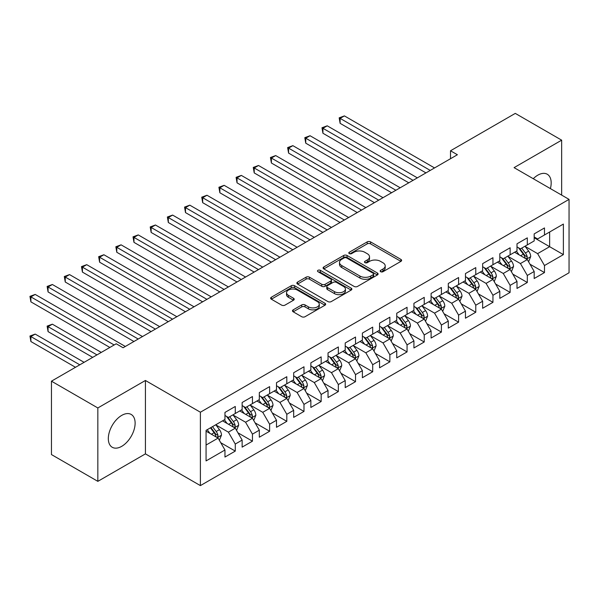 <?xml version="1.0" encoding="UTF-8"?>
<svg xmlns="http://www.w3.org/2000/svg" width="599" height="599" viewBox="0 0 599 599"><rect width="100%" height="100%" fill="white"/><g stroke="black" fill="none" stroke-linecap="round" stroke-linejoin="round"><path stroke-width="0.9" d="M380.65 271.706A1.67 0.966 0 0 0 383.008 271.706L400.926 261.366A2.381 1.378 0 0 0 401.622 260.393A2.381 1.378 0 0 0 400.926 259.419L370.571 241.891A2.381 1.378 0 0 0 367.202 241.891L349.284 252.239A1.67 0.966 0 0 0 348.798 252.92A1.67 0.966 0 0 0 349.284 253.602A1.67 0.966 0 0 0 351.643 253.602L353.964 252.261A7.63 4.403 0 0 1 364.754 252.261L367.284 253.721A7.63 4.403 0 0 1 369.523 256.836A7.63 4.403 0 0 1 367.284 259.951L364.971 261.291A1.67 0.966 0 0 0 364.477 261.973A1.67 0.966 0 0 0 364.971 262.654A1.67 0.966 0 0 0 367.329 262.654L369.643 261.314A7.63 4.403 0 0 1 380.44 261.314L382.971 262.774A7.63 4.403 0 0 1 385.202 265.889A7.63 4.403 0 0 1 382.971 269.003L380.65 270.344A1.67 0.966 0 0 0 380.163 271.025A1.67 0.966 0 0 0 380.65 271.706L380.65 270.344M121.717 446.337A18.951 10.939 120 0 0 134.101 429.64A18.951 10.939 120 0 0 131.196 414.456A18.951 10.939 120 0 0 121.717 415.392A18.951 10.939 120 0 0 109.34 432.089A18.951 10.939 120 0 0 112.245 447.273A18.951 10.939 120 0 0 121.717 446.337M550.391 188.603A18.951 10.939 120 0 0 547.261 174.242A18.951 10.939 120 0 0 537.782 175.178A18.951 10.939 120 0 0 533.252 178.712M293.181 309.848A2.381 1.378 0 0 0 292.477 310.821A2.381 1.378 0 0 0 293.181 311.794L301.694 316.706A2.381 1.378 0 0 0 305.063 316.706L324.965 305.22A2.381 1.378 0 0 0 325.661 304.247A2.381 1.378 0 0 0 324.965 303.274L294.611 285.753A2.381 1.378 0 0 0 291.241 285.753L271.34 297.239A2.381 1.378 0 0 0 270.643 298.212A2.381 1.378 0 0 0 271.34 299.186L281.627 305.123A2.381 1.378 0 0 0 284.997 305.123L293.517 300.211A2.381 1.378 0 0 0 294.214 299.238A2.381 1.378 0 0 0 293.517 298.265L288.411 295.314A6.379 3.684 0 0 1 286.547 292.709A6.379 3.684 0 0 1 290.485 289.31A6.379 3.684 0 0 1 297.433 290.111L317.418 301.641A6.379 3.684 0 0 1 319.282 304.247A6.379 3.684 0 0 1 315.344 307.654A6.379 3.684 0 0 1 308.395 306.853L305.063 304.928A2.381 1.378 0 0 0 301.694 304.928L293.181 309.848L293.181 311.794M97.839 407.956L97.839 481.349L145.422 453.877L145.422 380.477L97.839 407.956L51.454 381.174L116.221 343.781L123.095 347.749L457.389 154.744L450.515 150.776L450.515 158.713M145.422 380.477L200.395 412.217L569.05 199.377L569.05 272.77L200.395 485.609L200.395 412.217M561.66 195.109L561.66 140.166L514.077 167.638L569.05 199.377M561.66 140.166L515.282 113.391L450.515 150.776M354.136 286.434A2.381 1.378 0 0 0 357.506 286.434L377.4 274.948A2.381 1.378 0 0 0 378.104 273.975A2.381 1.378 0 0 0 377.4 273.002L347.053 255.474A2.381 1.378 0 0 0 343.676 255.474L323.782 266.959A2.381 1.378 0 0 0 323.086 267.933A2.381 1.378 0 0 0 323.782 268.906L354.136 286.434M318.631 272.066A1.67 0.966 0 0 1 320.323 272.305L320.323 270.321L351.179 288.134A2.381 1.378 0 0 1 351.883 289.107A2.381 1.378 0 0 1 351.179 290.081L331.284 301.574A2.381 1.378 0 0 1 327.915 301.574L297.561 284.046L297.561 282.099A2.381 1.378 0 0 0 296.864 283.072A2.381 1.378 0 0 0 297.561 284.046M297.561 282.099L306.074 277.187A2.381 1.378 0 0 1 309.451 277.187L321.76 284.293A2.381 1.378 0 0 0 325.13 284.293L330.783 281.028A2.381 1.378 0 0 0 331.479 280.055A2.381 1.378 0 0 0 330.783 279.082L317.964 271.684A1.67 0.966 0 0 1 317.477 271.003A1.67 0.966 0 0 1 318.503 270.112A1.67 0.966 0 0 1 320.323 270.321M534.181 237.758L549.635 246.683L549.635 232.008L563.382 224.071L544.484 234.98L544.484 227.942L534.181 233.895L534.181 240.933L527.307 244.901L527.307 237.863L516.997 243.808L516.997 250.854L510.131 254.822L510.131 247.776L499.821 253.729L499.821 260.767L492.947 264.736L492.947 257.697L482.644 263.65L482.644 270.688L475.771 274.656L475.771 267.611L465.46 273.563L465.46 280.609L458.594 284.57L458.594 277.532L448.284 283.484L448.284 290.522L441.411 294.491L441.411 287.453L431.108 293.398L431.108 300.443L424.234 304.412L424.234 297.366L413.924 303.319L413.924 310.357L407.058 314.325L407.058 307.287L396.748 313.24L396.748 320.278L389.874 324.246L389.874 317.2L379.571 323.153L379.571 330.199L372.698 334.16L372.698 327.121L362.388 333.074L362.388 340.112L355.521 344.081L355.521 337.042L345.211 342.987L345.211 350.033L338.338 354.002L338.338 346.956L328.035 352.908L328.035 359.947L321.161 363.915L321.161 356.877L310.859 362.829L310.859 369.868L303.985 373.836L303.985 366.79L293.675 372.743L293.675 379.788L286.809 383.757L286.809 376.711L276.498 382.664L276.498 389.702L269.625 393.67L269.625 386.632L259.322 392.577L259.322 399.623L252.449 403.591L252.449 396.545L242.138 402.498L242.138 409.536L235.272 413.505L235.272 406.466L224.962 412.419L224.962 419.457L206.063 430.367L206.063 460.916L224.962 450.006L218.088 438.101L206.063 431.16M563.382 224.071L563.382 254.62L544.484 265.529L537.61 253.632L525.158 246.436M529.965 264.189L544.484 272.575L544.484 265.529M544.484 272.575L534.181 278.52L534.181 271.482L527.307 275.45L520.434 263.545L507.982 256.357M512.789 274.11L527.307 282.488L527.307 275.45M527.307 282.488L516.997 288.441L516.997 281.403L510.131 285.364L503.257 273.466L490.798 266.278M495.613 284.031L510.131 292.409L510.131 285.364M510.131 292.409L499.821 298.362L499.821 291.316L492.947 295.285L486.074 283.387L473.622 276.191M478.436 293.944L492.947 302.33L492.947 295.285M492.947 302.33L482.644 308.275L482.644 301.237L475.771 305.205L468.897 293.3L456.445 286.112M461.252 303.865L475.771 312.244L475.771 305.205M475.771 312.244L465.46 318.196L465.46 311.151L458.594 315.119L451.721 303.221L439.262 296.026M444.076 313.779L458.594 322.165L458.594 315.119M458.594 322.165L448.284 328.117L448.284 321.071L441.411 325.04L434.545 313.135L422.085 305.947M426.9 323.7L441.411 332.078L441.411 325.04M441.411 332.078L431.108 338.031L431.108 330.992L424.234 334.953L417.361 323.056L404.909 315.868M409.716 333.621L424.234 341.999L424.234 334.953M424.234 341.999L413.924 347.952L413.924 340.906L407.058 344.874L400.184 332.977L387.733 325.781M392.54 343.534L407.058 351.92L407.058 344.874M407.058 351.92L396.748 357.865L396.748 350.827L389.874 354.795L383.008 342.89L370.549 335.702M375.363 353.455L389.874 361.833L389.874 354.795M389.874 361.833L379.571 367.786L379.571 360.74L372.698 364.709L365.824 352.811L353.373 345.616M358.18 363.376L372.698 371.754L372.698 364.709M372.698 371.754L362.388 377.707L362.388 370.661L355.521 374.63L348.648 362.724L336.196 355.536M341.003 373.289L355.521 381.668L355.521 374.63M355.521 381.668L345.211 387.62L345.211 380.582L338.338 384.551L331.472 372.645L319.012 365.457M323.827 383.21L338.338 391.589L338.338 384.551M338.338 391.589L328.035 397.541L328.035 390.496L321.161 394.464L314.288 382.566L301.836 375.371M306.643 393.124L321.161 401.51L321.161 394.464M321.161 401.51L310.859 407.455L310.859 400.417L303.985 404.385L297.111 392.48L284.66 385.292M289.467 403.045L303.985 411.423L303.985 404.385M303.985 411.423L293.675 417.376L293.675 410.337L286.809 414.298L279.935 402.401L267.476 395.205M272.29 412.966L286.809 421.344L286.809 414.298M286.809 421.344L276.498 427.297L276.498 420.251L269.625 424.219L262.751 412.314L250.3 405.126M255.114 422.879L269.625 431.258L269.625 424.219M269.625 431.258L259.322 437.21L259.322 430.172L252.449 434.14L245.575 422.235L233.123 415.047M237.93 432.8L252.449 441.178L252.449 434.14M252.449 441.178L242.138 447.131L242.138 440.085L235.272 444.054L228.399 432.156L215.939 424.961M220.754 442.713L235.272 451.099L235.272 444.054M235.272 451.099L224.962 457.044L224.962 450.006M224.962 415.489L228.399 417.473L235.272 413.505M206.063 445.05L218.088 438.101M242.138 405.575L245.575 407.56L252.449 403.591M228.399 432.156L235.272 428.188L222.558 420.85M242.138 440.085L235.272 428.188M259.322 395.654L262.751 397.639L269.625 393.67M245.575 422.235L252.449 418.267L239.735 410.929M259.322 430.172L252.449 418.267M276.498 385.734L279.935 387.718L286.809 383.757M262.751 412.314L269.625 408.353L256.911 401.008M276.498 420.251L269.625 408.353M293.675 375.82L297.111 377.804L303.985 373.836M279.935 402.401L286.809 398.432L274.095 391.095M293.675 410.337L286.809 398.432M310.859 365.899L314.288 367.883L321.161 363.915M297.111 392.48L303.985 388.511L291.271 381.174M310.859 400.417L303.985 388.511M328.035 355.986L331.472 357.97L338.338 354.002M314.288 382.566L321.161 378.598L308.448 371.26M328.035 390.496L321.161 378.598M345.211 346.065L348.648 348.049L355.521 344.081M331.472 372.645L338.338 368.677L325.631 361.339M345.211 380.582L338.338 368.677M362.388 336.144L365.824 338.128L372.698 334.16M348.648 362.724L355.521 358.764L342.808 351.418M362.388 370.661L355.521 358.764M379.571 326.23L383.008 328.215L389.874 324.246M365.824 352.811L372.698 348.843L359.984 341.505M379.571 360.74L372.698 348.843M396.748 316.309L400.184 318.294L407.058 314.325M383.008 342.89L389.874 338.922L377.168 331.584M396.748 350.827L389.874 338.922M413.924 306.396L417.361 308.38L424.234 304.412M400.184 332.977L407.058 329.008L394.344 321.663M413.924 340.906L407.058 329.008M431.108 296.475L434.545 298.459L441.411 294.491M417.361 323.056L424.234 319.087L411.52 311.75M431.108 330.992L424.234 319.087M448.284 286.554L451.721 288.538L458.594 284.57M434.545 313.135L441.411 309.174L428.697 301.829M448.284 321.071L441.411 309.174M465.46 276.641L468.897 278.625L475.771 274.656M451.721 303.221L458.594 299.253L445.881 291.915M465.46 311.151L458.594 299.253M482.644 266.72L486.074 268.704L492.947 264.736M468.897 293.3L475.771 289.332L463.057 281.994M482.644 301.237L475.771 289.332M499.821 256.806L503.257 258.783L510.131 254.822M486.074 283.387L492.947 279.419L480.233 272.073M499.821 291.316L492.947 279.419M516.997 246.885L520.434 248.87L527.307 244.901M503.257 273.466L510.131 269.498L497.417 262.16M516.997 281.403L510.131 269.498M534.181 236.964L537.61 238.949L544.484 234.98M520.434 263.545L527.307 259.577L514.593 252.239M534.181 271.482L527.307 259.577M51.454 381.174L51.454 454.566L97.839 481.349M145.422 453.877L200.395 485.609M537.61 253.632L549.635 246.683L563.382 254.62M381.316 271.946L382.971 270.988A7.63 4.403 0 0 0 385.202 267.873L385.202 265.889M369.523 256.836L369.523 258.82A7.63 4.403 0 0 1 367.284 261.935L365.637 262.894M400.896 261.381L370.571 243.875A2.381 1.378 0 0 0 367.202 243.875L349.951 253.834M377.37 274.963L347.053 257.458A2.381 1.378 0 0 0 343.676 257.458L323.812 268.929L323.782 266.959M373.184 274.656A1.67 0.966 0 0 0 373.679 273.975A1.67 0.966 0 0 0 373.184 273.294L346.544 257.907A1.67 0.966 0 0 0 344.185 257.907L341.737 259.322A7.63 4.403 0 0 0 339.506 262.437A7.63 4.403 0 0 0 341.737 265.552L359.954 276.064A7.63 4.403 0 0 0 370.744 276.064L373.184 274.656L373.184 276.633A1.67 0.966 0 0 0 373.679 275.952L373.679 273.975M339.506 262.437L339.506 264.421A7.63 4.403 0 0 0 341.737 267.536L341.737 265.552M373.184 276.633L370.744 278.048A7.63 4.403 0 0 1 359.954 278.048L341.737 267.536M297.591 284.068L306.074 279.171L306.074 277.187M331.479 280.055L331.479 282.039A2.381 1.378 0 0 1 330.783 283.013L325.13 286.277A2.381 1.378 0 0 1 321.76 286.277L309.451 279.171A2.381 1.378 0 0 0 306.074 279.171M320.323 272.305L351.149 290.103M334.534 291.668A6.379 3.684 0 0 0 341.482 292.462A6.379 3.684 0 0 0 345.421 289.062A6.379 3.684 0 0 0 343.549 286.457L336.511 282.391A2.381 1.378 0 0 0 333.141 282.391L327.488 285.656A2.381 1.378 0 0 0 326.792 286.629A2.381 1.378 0 0 0 327.488 287.602L334.534 291.668L334.534 293.652A6.379 3.684 0 0 0 341.482 294.446A6.379 3.684 0 0 0 345.421 291.047L345.421 289.062M326.792 286.629L326.792 288.613A2.381 1.378 0 0 0 327.488 289.587L327.488 287.602M334.534 293.652L327.488 289.587M319.282 304.247L319.282 306.231A6.379 3.684 0 0 1 315.344 309.631A6.379 3.684 0 0 1 308.395 308.837L305.063 306.913A2.381 1.378 0 0 0 301.694 306.913L293.211 311.809M286.547 292.709L286.547 294.693A6.379 3.684 0 0 0 288.411 297.299L288.411 295.314M293.48 300.226L288.411 297.299M324.928 305.243L294.611 287.737A2.381 1.378 0 0 0 291.241 287.737L271.369 299.201M528.58 261.785L530.707 256.582A6.439 3.714 -120 0 0 528.655 251.101L525.001 246.234M519.191 254.889L516.413 251.191M515.118 252.546L514.803 252.119M340.112 163.01L391.596 192.736L305.752 143.176L305.752 138.212L310.05 135.733L400.184 187.772M526.094 258.88L527.09 257.982L527.232 256.859A6.439 3.714 -120 0 0 525.39 252.988L521.736 248.113M519.655 248.42L524.162 254.433A3.28 1.894 60 0 1 524.761 255.429L527.232 256.859M518.524 247.769L523.324 254.178A6.439 3.714 60 0 1 525.173 258.049L525.301 258.424M430.247 170.416L340.112 118.377L344.403 115.899L434.545 167.937M425.949 172.894L340.112 123.334L340.112 118.377L339.169 117.831L344.403 115.899M340.112 123.334L339.169 117.831M511.396 271.699L513.53 266.503A6.439 3.714 -120 0 0 511.471 261.022L507.825 256.147M502.007 264.81L499.237 261.112M497.941 262.459L497.619 262.04M322.928 172.924L374.412 202.649L288.576 153.089L288.576 148.133L292.866 145.654L383.008 197.692M508.91 268.801L509.914 267.903L510.056 266.78A6.439 3.714 -120 0 0 508.207 262.909L504.56 258.034M502.479 258.334L506.986 264.354A3.28 1.894 60 0 1 507.578 265.35L510.056 266.78M501.348 257.682L506.148 264.092A6.439 3.714 60 0 1 507.989 267.97L508.124 268.337M494.22 281.62L496.346 276.424A6.439 3.714 -120 0 0 494.295 270.935L490.648 266.068M484.831 274.731L482.053 271.025M480.757 272.38L480.443 271.953M305.752 182.845L357.236 212.57L271.399 163.01L271.399 158.046L275.69 155.568L365.824 207.606M491.734 278.715L492.73 277.816L492.872 276.693A6.439 3.714 -120 0 0 491.03 272.822L487.384 267.955M485.295 268.255L489.802 274.275A3.28 1.894 60 0 1 490.401 275.27L492.872 276.693M484.164 267.603L488.971 274.013A6.439 3.714 60 0 1 490.813 277.884L490.94 278.258M413.07 180.336L322.928 128.298L327.226 125.812L417.361 177.858M408.773 182.815L322.928 133.255L322.928 128.298L321.985 127.752L327.226 125.812M322.928 133.255L321.985 127.752M395.887 190.25L304.809 137.665L310.05 135.733M305.752 143.176L304.809 137.665M477.044 291.533L479.17 286.337A6.439 3.714 -120 0 0 477.118 280.856L473.465 275.982M467.654 284.645L464.876 280.946M463.581 282.294L463.267 281.874M288.576 192.766L340.06 222.484L254.216 172.924L254.216 167.967L258.513 165.489L348.648 217.527M474.558 288.636L475.554 287.737L475.696 286.614A6.439 3.714 -120 0 0 473.854 282.743L470.2 277.869M468.119 278.176L472.626 284.188A3.28 1.894 60 0 1 473.225 285.184L475.696 286.614M466.988 277.517L471.787 283.933A6.439 3.714 60 0 1 473.637 287.805L473.764 288.179M459.86 301.454L461.994 296.258A6.439 3.714 -120 0 0 459.935 290.777L456.288 285.903M450.47 294.566L447.7 290.859M446.405 292.215L446.083 291.795M271.399 202.679L322.876 232.405M457.381 298.549L458.377 297.651L458.52 296.527A6.439 3.714 -120 0 0 456.67 292.656L453.024 287.79M450.942 288.089L455.45 294.109A3.28 1.894 60 0 1 456.041 295.105L458.52 296.527M449.812 287.438L454.611 293.847A6.439 3.714 60 0 1 456.453 297.718L456.588 298.092M378.71 200.171L287.632 147.586L292.866 145.654M288.576 153.089L287.632 147.586M361.534 210.092L270.449 157.507L275.69 155.568M271.399 163.01L270.449 157.507M442.683 311.375L444.81 306.171A6.439 3.714 -120 0 0 442.758 300.691L439.112 295.824M433.294 304.487L430.524 300.78M429.221 302.136L428.906 301.709M254.216 212.6L305.7 242.325L219.863 192.766L219.863 187.801L224.153 185.323L314.288 237.361M440.198 308.47L441.193 307.572L441.336 306.448A6.439 3.714 -120 0 0 439.494 302.577L435.847 297.703M433.766 298.01L438.273 304.022A3.28 1.894 60 0 1 438.865 305.018L441.336 306.448M432.628 297.359L437.435 303.768A6.439 3.714 60 0 1 439.277 307.639L439.404 308.013M344.35 220.005L253.272 167.421L258.513 165.489M254.216 172.924L253.272 167.421M425.507 321.289L427.634 316.092A6.439 3.714 -120 0 0 425.582 310.611L421.928 305.737M416.118 314.4L413.34 310.701M412.045 312.049L411.73 311.63M237.039 222.514L288.523 252.239L202.679 202.679L202.679 197.722L206.977 195.244L297.111 247.282M423.021 318.391L424.017 317.492L424.159 316.369A6.439 3.714 -120 0 0 422.317 312.498L418.664 307.624M416.582 307.923L421.09 313.943A3.28 1.894 60 0 1 421.689 314.939L424.159 316.369M415.451 307.272L420.258 313.681A6.439 3.714 60 0 1 422.1 317.56L422.228 317.927M327.174 229.926L237.039 177.888L241.33 175.402L331.472 227.448M322.883 232.405L237.039 182.845L237.039 177.888L236.096 177.341L241.33 175.402M237.039 182.845L236.096 177.341M408.323 331.21L410.457 326.013A6.439 3.714 -120 0 0 408.398 320.525L404.752 315.658M398.934 324.321L396.164 320.615M394.868 321.97L394.554 321.551M219.863 232.434L271.347 262.16L185.503 212.6L185.503 207.636L189.801 205.157L279.935 257.196M405.845 328.304L406.841 327.406L406.983 326.283A6.439 3.714 -120 0 0 405.141 322.412L401.487 317.545M399.406 317.844L403.913 323.864A3.28 1.894 60 0 1 404.512 324.86L406.983 326.283M398.275 317.193L403.075 323.602A6.439 3.714 60 0 1 404.917 327.473L405.051 327.848M391.147 341.123L393.281 335.927A6.439 3.714 -120 0 0 391.222 330.446L387.575 325.571M381.758 334.235L378.987 330.536M377.684 331.883L377.37 331.464M202.679 242.355L254.163 272.073L168.326 222.514L168.326 217.557L172.617 215.078L262.751 267.117M388.661 338.225L389.664 337.327L389.799 336.204A6.439 3.714 -120 0 0 387.957 332.333L384.311 327.458M382.229 327.765L386.737 333.778A3.28 1.894 60 0 1 387.328 334.774L389.799 336.204M381.091 327.106L385.898 333.523A6.439 3.714 60 0 1 387.74 337.394L387.867 337.769M373.971 351.044L376.097 345.848A6.439 3.714 -120 0 0 374.046 340.367L370.392 335.492M364.581 344.155L361.803 340.449M360.508 341.804L360.194 341.385M185.503 252.269L236.987 281.994L151.143 232.434L151.143 227.478L155.441 224.999L245.575 277.038M371.485 348.139L372.481 347.248L372.623 346.125A6.439 3.714 -120 0 0 370.781 342.246L367.135 337.379M365.046 337.679L369.553 343.699A3.28 1.894 60 0 1 370.152 344.695L372.623 346.125M363.915 337.027L368.722 343.437A6.439 3.714 60 0 1 370.564 347.308L370.691 347.682M356.794 360.965L358.921 355.761A6.439 3.714 -120 0 0 356.869 350.28L353.215 345.413M347.398 354.076L344.627 350.37M343.332 351.725L343.017 351.299M168.326 262.19L219.811 291.915L133.966 242.355L133.966 237.391L138.264 234.913L228.399 286.951M354.308 358.06L355.304 357.161L355.447 356.038A6.439 3.714 -120 0 0 353.605 352.167L349.951 347.293M347.869 347.6L352.377 353.612A3.28 1.894 60 0 1 352.976 354.615L355.447 356.038M346.739 346.948L351.538 353.358A6.439 3.714 60 0 1 353.38 357.229L353.515 357.603M339.611 370.878L341.744 365.682A6.439 3.714 -120 0 0 339.685 360.201L336.039 355.327M330.221 363.99L327.451 360.291M326.148 361.639L325.834 361.219M151.143 272.103L202.627 301.829L116.79 252.269L116.79 247.312L121.08 244.834L211.222 296.872M337.125 367.981L338.128 367.082L338.263 365.959A6.439 3.714 -120 0 0 336.421 362.088L332.774 357.214M330.693 357.521L335.2 363.533A3.28 1.894 60 0 1 335.792 364.529L338.263 365.959M329.555 356.862L334.362 363.279A6.439 3.714 60 0 1 336.204 367.15L336.331 367.516M322.434 380.799L324.561 375.603A6.439 3.714 -120 0 0 322.509 370.122L318.863 365.248M313.045 373.911L310.267 370.204M308.972 371.56L308.657 371.14M133.966 282.024L185.45 311.75L99.606 262.19L99.606 257.226L103.904 254.747L194.039 306.793M319.948 377.894L320.944 376.996L321.086 375.873A6.439 3.714 -120 0 0 319.245 372.001L315.598 367.135M313.509 367.434L318.017 373.454A3.28 1.894 60 0 1 318.616 374.45L321.086 375.873M312.379 366.783L317.185 373.192A6.439 3.714 60 0 1 319.027 377.063L319.155 377.437M305.258 390.713L307.384 385.516A6.439 3.714 -120 0 0 305.333 380.036L301.679 375.161M295.869 383.824L293.091 380.125M291.795 381.473L291.481 381.054M116.79 291.945L168.274 321.663L82.43 272.103L82.43 267.147L86.728 264.668L176.862 316.706M302.772 387.815L303.768 386.917L303.91 385.793A6.439 3.714 -120 0 0 302.068 381.922L298.414 377.048M296.333 377.355L300.84 383.367A3.28 1.894 60 0 1 301.439 384.363L303.91 385.793M295.202 376.696L300.002 383.113A6.439 3.714 60 0 1 301.844 386.984L301.978 387.358M309.997 239.84L218.912 187.255L224.153 185.323M219.863 192.766L218.912 187.255M292.814 249.761L201.736 197.176L206.977 195.244M202.679 202.679L201.736 197.176M275.637 259.681L184.559 207.097L189.801 205.157M185.503 212.6L184.559 207.097M258.461 269.595L167.376 217.01L172.617 215.078M168.326 222.514L167.376 217.01M241.285 279.516L150.199 226.931L155.441 224.999M151.143 232.434L150.199 226.931M224.101 289.429L133.023 236.845L138.264 234.913M133.966 242.355L133.023 236.845M206.925 299.35L115.847 246.766L121.08 244.834M116.79 252.269L115.847 246.766M288.074 400.634L290.208 395.437A6.439 3.714 -120 0 0 288.149 389.956L284.503 385.082M278.685 393.745L275.914 390.039M274.619 391.394L274.297 390.975M99.606 301.859L151.09 331.584L65.254 282.024L65.254 277.067L69.544 274.589L159.686 326.627M285.588 397.729L286.592 396.838L286.726 395.714A6.439 3.714 -120 0 0 284.884 391.836L281.238 386.969M279.156 387.268L283.664 393.288A3.28 1.894 60 0 1 284.255 394.284L286.726 395.714M278.026 386.617L282.825 393.026A6.439 3.714 60 0 1 284.667 396.905L284.802 397.272M189.748 309.271L98.663 256.686L103.904 254.747M99.606 262.19L98.663 256.686M270.898 410.555L273.024 405.351A6.439 3.714 -120 0 0 270.973 399.87L267.326 395.003M261.508 403.666L258.731 399.96M257.435 401.315L257.121 400.888M82.43 311.779L133.914 341.505L48.07 291.945L48.07 286.981L52.368 284.503L142.502 336.541M268.412 407.649L269.408 406.751L269.55 405.628A6.439 3.714 -120 0 0 267.708 401.757L264.062 396.882M261.973 397.189L266.48 403.209A3.28 1.894 60 0 1 267.079 404.205L269.55 405.628M260.842 396.538L265.649 402.947A6.439 3.714 60 0 1 267.491 406.818L267.618 407.193M172.564 319.185L81.486 266.6L86.728 264.668M82.43 272.103L81.486 266.6M253.721 420.468L255.848 415.272A6.439 3.714 -120 0 0 253.796 409.791L250.142 404.917M244.332 413.58L241.554 409.881M240.259 411.228L239.944 410.809M65.254 321.7L109.864 347.45L30.893 301.859L30.893 296.902L35.191 294.423L125.326 346.462M251.236 417.57L252.231 416.672L252.374 415.549A6.439 3.714 -120 0 0 250.532 411.678L246.878 406.803M244.796 407.11L249.304 413.123A3.28 1.894 60 0 1 249.903 414.119L252.374 415.549M243.666 406.451L248.465 412.868A6.439 3.714 60 0 1 250.315 416.739L250.442 417.106M155.388 329.106L64.31 276.521L69.544 274.589M65.254 282.024L64.31 276.521M236.538 430.389L238.672 425.193A6.439 3.714 -120 0 0 236.612 419.712L232.966 414.837M227.148 423.5L224.378 419.794M223.083 421.149L222.761 420.73M101.276 352.414L52.368 324.179L48.07 326.657L48.07 331.614L92.688 357.371M234.059 427.484L235.055 426.585L235.197 425.462A6.439 3.714 -120 0 0 233.348 421.591L229.702 416.724M227.62 417.024L232.127 423.044A3.28 1.894 60 0 1 232.719 424.04L235.197 425.462M226.489 416.372L231.289 422.782A6.439 3.714 60 0 1 233.131 426.653L233.266 427.027M48.07 331.614L47.126 326.111L96.978 354.893M47.126 326.111L52.368 324.179M138.212 339.027L47.126 286.434L52.368 284.503M48.07 291.945L47.126 286.434M219.361 440.302L221.488 435.106A6.439 3.714 -120 0 0 219.436 429.625L215.79 424.758M209.972 433.414L207.202 429.715M84.1 362.328L35.191 334.092L30.893 336.571L30.893 341.535L75.504 367.292M216.875 437.405L217.871 436.506L218.014 435.383A6.439 3.714 -120 0 0 216.172 431.512L212.525 426.638M210.908 427.574L214.951 432.957A3.28 1.894 60 0 1 215.543 433.953L218.014 435.383M210.459 427.828L214.113 432.703A6.439 3.714 60 0 1 215.954 436.574L216.082 436.948M30.893 341.535L29.95 336.032L79.802 364.813M29.95 336.032L35.191 334.092M114.162 344.972L29.95 296.355L35.191 294.423M30.893 301.859L29.95 296.355M382.971 270.988L382.971 269.003M364.971 262.654L364.971 261.291M367.284 261.935L367.284 259.951M349.284 253.602L349.284 252.239M367.202 243.875L367.202 241.891M370.571 243.875L370.571 241.891M400.926 261.366L400.926 259.419M343.676 257.458L343.676 255.474M347.053 257.458L347.053 255.474M377.4 274.948L377.4 273.002M359.954 278.048L359.954 276.064M370.744 278.048L370.744 276.064M309.451 279.171L309.451 277.187M321.76 286.277L321.76 284.293M325.13 286.277L325.13 284.293M330.783 283.013L330.783 281.028M351.179 290.081L351.179 288.134M301.694 306.913L301.694 304.928M305.063 306.913L305.063 304.928M308.395 308.837L308.395 306.853M293.517 300.211L293.517 298.265M271.34 299.186L271.34 297.239M291.241 287.737L291.241 285.753M294.611 287.737L294.611 285.753M324.965 305.22L324.965 303.274M526.499 259.112L530.662 256.709M525.39 252.988L528.655 251.101M520.636 255.728L523.324 254.178M509.322 269.033L513.485 266.63M508.207 262.909L511.471 261.022M503.459 265.649L506.148 264.092M492.138 278.947L496.309 276.543M491.03 272.822L494.295 270.935M486.283 275.562L488.971 274.013M474.962 288.868L479.125 286.464M473.854 282.743L477.118 280.856M469.099 285.483L471.787 283.933M457.786 298.789L461.949 296.378M456.67 292.656L459.935 290.777M451.923 295.404L454.611 293.847M440.602 308.702L444.772 306.299M439.494 302.577L442.758 300.691M434.747 305.318L437.435 303.768M423.426 318.623L427.596 316.22M422.317 312.498L425.582 310.611M417.563 315.239L420.258 313.681M406.249 328.537L410.412 326.133M405.141 322.412L408.398 320.525M400.387 325.152L403.075 323.602M389.073 338.457L393.236 336.054M387.957 332.333L391.222 330.446M383.21 335.073L385.898 333.523M371.889 348.378L376.06 345.967M370.781 342.246L374.046 340.367M366.026 344.994L368.722 343.437M354.713 358.292L358.876 355.888M353.605 352.167L356.869 350.28M348.85 354.908L351.538 353.358M337.537 368.213L341.7 365.809M336.421 362.088L339.685 360.201M331.674 364.828L334.362 363.279M320.353 378.134L324.523 375.723M319.245 372.001L322.509 370.122M314.49 374.749L317.185 373.192M303.176 388.047L307.339 385.644M302.068 381.922L305.333 380.036M297.314 384.663L300.002 383.113M286 397.968L290.163 395.565M284.884 391.836L288.149 389.956M280.137 394.584L282.825 393.026M268.816 407.882L272.987 405.478M267.708 401.757L270.973 399.87M262.961 404.497L265.649 402.947M251.64 417.803L255.803 415.399M250.532 411.678L253.796 409.791M245.777 414.418L248.465 412.868M234.464 427.723L238.627 425.312M233.348 421.591L236.612 419.712M228.601 424.339L231.289 422.782M217.28 437.637L221.45 435.233M216.172 431.512L219.436 429.625M211.425 434.253L214.113 432.703"/></g></svg>
